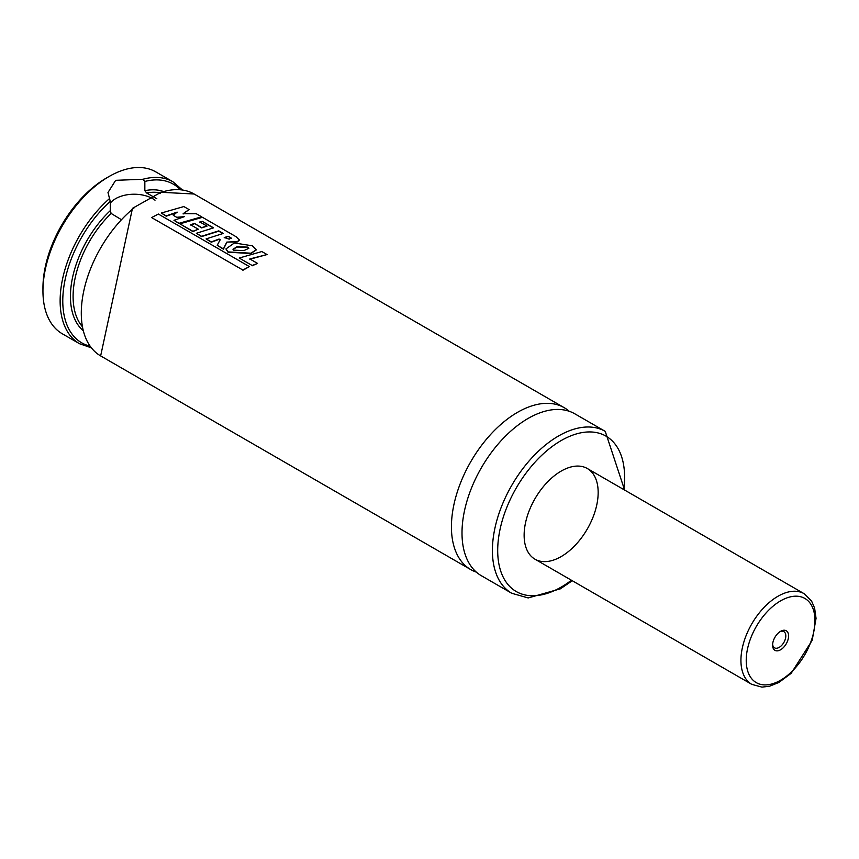 <?xml version="1.0" encoding="UTF-8"?>
<svg xmlns="http://www.w3.org/2000/svg" width="859" height="859" viewBox="0 0 859 859"><rect width="100%" height="100%" fill="white"/><g stroke="black" fill="none" stroke-linecap="round" stroke-linejoin="round"><path stroke-width="1.29" d="M561.152 556.589A52.345 30.226 -60 0 1 534.974 559.188A52.345 30.226 -60 0 1 534.974 498.735A52.345 30.226 -60 0 1 587.32 468.52A52.345 30.226 -60 0 1 595.351 510.461A52.345 30.226 -60 0 1 561.152 556.589M605.241 431.368A93.47 53.967 -60 0 0 511.771 485.335A93.47 53.967 -60 0 0 511.771 593.279L481.362 575.723A93.47 53.967 -60 0 1 481.362 467.79A93.47 53.967 -60 0 1 574.843 413.823L605.241 431.368L624.622 490.049M476.38 572.148A93.47 53.967 -60 0 1 470.786 569.614A93.47 53.967 -60 0 1 470.786 461.68A93.47 53.967 -60 0 1 564.266 407.714A93.47 53.967 -60 0 1 569.249 411.289M160.236 193.576L160.332 192.641L132.458 208.35L100.643 355.916A93.47 53.967 -60 0 1 84.128 289.365A93.47 53.967 -60 0 1 134.434 207.599M160.332 192.641L160.332 192.641A93.47 53.967 -60 0 1 194.123 194.016L160.3 192.244M120.818 219.335L111.144 213.44L110.263 210.648L110.263 201.414L107.987 192.523L115.654 180.326L142.948 179.263L144.838 181.453L144.838 190.687L146.61 192.964L156.832 198.762M91.237 347.788L79.49 343.707L62.31 333.786A93.47 53.967 -60 0 1 42.95 290.997A93.47 53.967 -60 0 1 109.05 176.514A93.47 53.967 -60 0 1 155.78 171.875L172.97 181.797L182.376 189.925M42.95 290.997L42.95 287.937A89.733 51.808 -60 0 1 106.398 178.038L109.05 176.514M155.017 200.201A26.178 15.108 0 0 0 115.654 198.644A26.178 15.108 0 0 0 110.263 203.164M173.303 215.341L177.115 212.098L166.227 215.888L161.277 213.032L183.858 206.557L189.055 209.564L183.139 213.687L196.271 213.73L201.64 216.822L179.123 223.286L173.98 220.312L184.277 216.683L176.675 217.284L173.303 215.341L176.675 217.284M183.01 217.069L176.686 217.585M201.64 216.822L179.155 223.587L173.98 220.312M183.128 213.998L189.055 209.564M177.104 212.409L166.249 216.178L161.277 213.032M224.22 237.803L228.569 236.354L231.522 238.491M228.537 236.676L231.071 237.911L229.17 239.167L224.231 237.481L228.569 236.354M235.978 236.665L239.393 239.962L237.385 241.572L226.83 242.098L223.415 248.885L217.22 245.309L220.205 239.682L219.066 239.049L211.282 241.905L206.096 238.909L223.254 233.455L218.766 230.856L201.554 236.3L196.346 233.294L213.558 227.85L202.316 221.364L199.825 221.944L207.051 226.11L201.65 227.592L194.478 223.447L190.537 224.725L198.3 229.203L192.878 231.296L179.928 223.823L202.488 217.316L235.978 236.665M239.36 240.123L237.352 241.894L226.83 242.098M198.3 229.203L192.899 231.586L179.928 223.823M207.051 226.11L201.65 227.903L194.478 223.447M194.467 223.759L190.537 225.026M213.139 227.946L202.316 221.364M202.284 221.686L199.803 222.256M222.835 233.551L218.734 231.178L201.575 236.59L196.346 233.294M220.205 239.994L219.066 239.36L211.303 242.195L206.096 238.909M226.819 242.41L223.437 249.174L217.22 245.309M233.014 249.4L237.02 247.038L247.757 247.113L248.863 248.305L243.924 250.592L233.616 250.162L232.993 249.25L237.03 246.726L247.757 247.113M247.725 247.435L248.82 248.466M234.389 242.968L252.396 245.814L256.261 249.797L250.925 253.201L228 251.912L225.981 248.895L234.389 242.968M256.229 249.969L250.903 253.512L228.022 252.202L225.992 249.046M239.221 258.033L261.845 251.547L267.052 254.554L249.829 258.946L257.55 263.412L252.149 265.495L239.221 258.033L252.149 265.495M252.17 265.785L257.55 263.412M249.84 259.257L267.052 254.554M151.839 217.477L158.346 214.041L249.357 266.591L242.839 270.016L151.893 217.746L242.839 270.016M242.882 270.284L249.357 266.591M786.608 630.989A11.307 6.528 120 0 0 780.595 631.311A11.307 6.528 120 0 0 772.595 645.163A11.307 6.528 120 0 0 783.408 647.557A11.307 6.528 120 0 0 786.608 630.989M772.628 644.304A9.352 5.401 120 0 0 774.528 647.836A9.352 5.401 120 0 0 783.719 642.704A9.352 5.401 120 0 0 784.17 631.837A9.352 5.401 120 0 0 783.88 631.644A9.352 5.401 120 0 0 779.865 631.762M571.418 580.222A89.733 51.808 -60 0 1 561.152 587.116A89.733 51.808 -60 0 1 497.791 546.464A89.733 51.808 -60 0 1 568.014 437.048A89.733 51.808 -60 0 1 623.763 489.555M146.61 192.964A78.888 45.548 -60 0 1 160.236 192.899M81.949 326.195A78.888 45.548 -60 0 1 111.144 213.44M144.838 190.687A80.767 46.633 -60 0 1 163.103 191.385M82.861 330.371A80.767 46.633 -60 0 1 110.263 210.648M144.838 181.453A91.602 52.893 -60 0 1 180.315 189.667M89.98 346.134A91.602 52.893 -60 0 1 63.759 287.368A91.602 52.893 -60 0 1 110.263 201.414M142.948 179.263A93.47 53.967 -60 0 1 172.97 181.797M79.49 343.707A93.47 53.967 -60 0 1 62.439 279.604A93.47 53.967 -60 0 1 109.512 198.569M754.75 681.627A48.609 28.068 -60 0 1 773.895 605.488A48.609 28.068 -60 0 1 813.14 634.522A48.609 28.068 -60 0 1 754.75 681.627M750.111 683.259A52.345 30.226 -60 0 1 752.645 622.421A52.345 30.226 -60 0 1 804.121 593.687L811.594 601.096L814.611 608.086L816.05 618.33L812.195 640.331L791.182 673.306L778.845 682.486L769.578 686.212L761.954 687.125L751.775 684.355A52.345 30.226 -60 0 1 750.111 683.259M511.771 593.279L528.178 597.939L560.379 588.834L572.277 580.716M564.266 407.714L194.123 194.016M470.786 569.614L100.643 355.916M804.121 593.687L587.32 468.52M751.775 684.355L534.974 559.188"/></g></svg>
